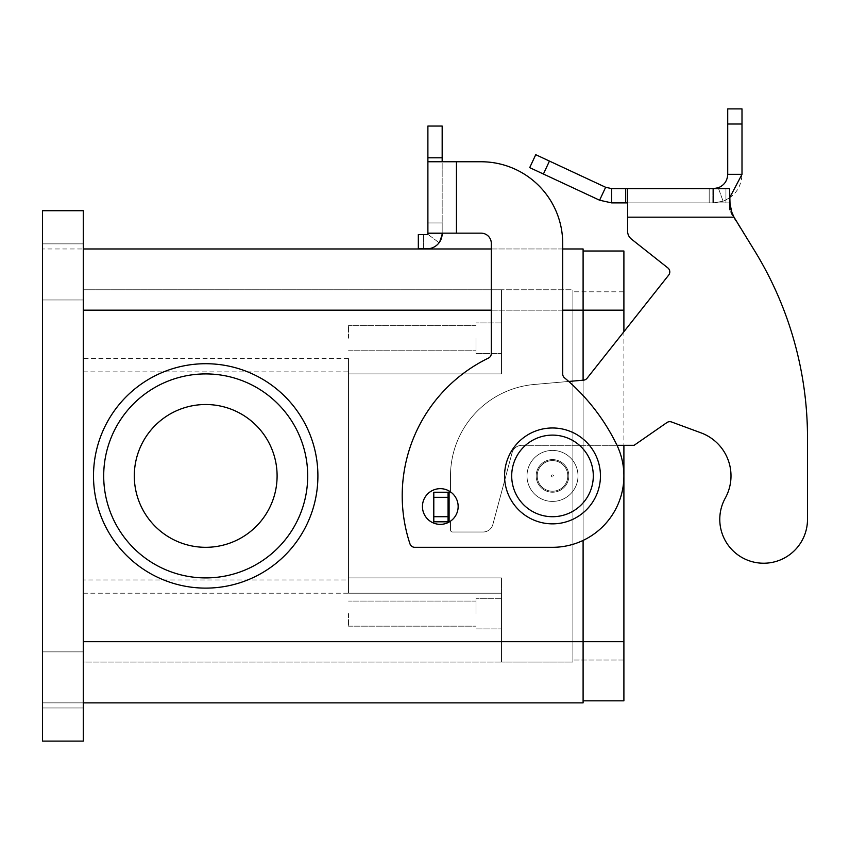 <?xml version="1.0" encoding="UTF-8"?>
<svg xmlns="http://www.w3.org/2000/svg" width="850" height="850" viewBox="0 0 850 850"><rect width="100%" height="100%" fill="white"/><g stroke="black" fill="none" stroke-linecap="round" stroke-linejoin="round"><path stroke-width="0.64" stroke-dasharray="4.25 3.19" d="M504.56 475.915A47.94 47.94 0 0 0 552.5 523.855A47.94 47.94 0 0 0 600.44 475.915A47.94 47.94 0 0 0 552.5 427.975A47.94 47.94 0 0 0 504.56 475.915M440.3 488.665A17.85 17.85 0 0 0 422.45 506.515A17.85 17.85 0 0 0 440.3 524.365A17.85 17.85 0 0 1 422.45 506.515A17.85 17.85 0 0 1 440.3 488.665A17.85 17.85 0 0 1 458.15 506.515A17.85 17.85 0 0 1 440.3 524.365A17.85 17.85 0 0 1 422.45 506.515A17.85 17.85 0 0 1 440.3 488.665A17.85 17.85 0 0 1 458.15 506.515A17.85 17.85 0 0 1 440.3 524.365A17.85 17.85 0 0 0 458.15 506.515A17.85 17.85 0 0 0 440.3 488.665M42.5 679.915L42.5 707.965L42.5 679.915M83.3 679.915L83.3 707.965L83.3 679.915M42.5 271.915L42.5 299.965L42.5 271.915M83.3 271.915L83.3 299.965L83.3 271.915M536.18 475.915A16.32 16.32 0 0 0 552.5 492.235A16.32 16.32 0 0 0 568.82 475.915A16.32 16.32 0 0 0 552.5 459.595A16.32 16.32 0 0 0 536.18 475.915A16.32 16.32 0 0 0 552.5 492.235A16.32 16.32 0 0 0 568.82 475.915A16.32 16.32 0 0 0 552.5 459.595A16.32 16.32 0 0 0 536.18 475.915A16.32 16.32 0 0 0 552.5 492.235A16.32 16.32 0 0 0 568.82 475.915A16.32 16.32 0 0 0 552.5 459.595A16.32 16.32 0 0 0 536.18 475.915A16.32 16.32 0 0 0 552.5 492.235A16.32 16.32 0 0 0 568.82 475.915A16.32 16.32 0 0 0 552.5 459.595A16.32 16.32 0 0 0 536.18 475.915M553.52 475.915A1.02 1.02 0 0 0 552.5 474.895A1.02 1.02 0 0 0 551.48 475.915A1.02 1.02 0 0 0 552.5 476.935A1.02 1.02 0 0 0 553.52 475.915A1.02 1.02 0 0 0 552.5 474.895A1.02 1.02 0 0 0 551.48 475.915A1.02 1.02 0 0 0 552.5 476.935A1.02 1.02 0 0 0 553.52 475.915M527 475.915A25.5 25.5 0 0 0 552.5 501.415A25.5 25.5 0 0 0 578 475.915A25.5 25.5 0 0 1 552.5 501.415A25.5 25.5 0 0 1 527 475.915A25.5 25.5 0 0 0 552.5 501.415A25.5 25.5 0 0 0 578 475.915A25.5 25.5 0 0 0 552.5 450.415A25.5 25.5 0 0 0 527 475.915A25.5 25.5 0 0 0 552.5 501.415A25.5 25.5 0 0 0 578 475.915A25.5 25.5 0 0 0 552.5 450.415A25.5 25.5 0 0 0 527 475.915A25.5 25.5 0 0 1 552.5 450.415A25.5 25.5 0 0 1 578 475.915A25.5 25.5 0 0 0 552.5 450.415A25.5 25.5 0 0 0 527 475.915A25.5 25.5 0 0 0 552.5 501.415A25.5 25.5 0 0 0 578 475.915A25.5 25.5 0 0 1 552.5 501.415A25.5 25.5 0 0 0 578 475.915A25.5 25.5 0 0 0 552.5 450.415A25.5 25.5 0 0 0 527 475.915A25.5 25.5 0 0 0 552.5 501.415A25.5 25.5 0 0 1 527 475.915A25.5 25.5 0 0 0 552.5 501.415A25.5 25.5 0 0 0 578 475.915A25.5 25.5 0 0 0 552.5 450.415A25.5 25.5 0 0 0 527 475.915A25.5 25.5 0 0 1 552.5 450.415A25.5 25.5 0 0 1 578 475.915A25.5 25.5 0 0 0 552.5 450.415A25.5 25.5 0 0 0 527 475.915M537.2 475.915A15.3 15.3 0 0 0 552.5 491.215A15.3 15.3 0 0 0 567.8 475.915A15.3 15.3 0 0 1 552.5 491.215A15.3 15.3 0 0 1 537.2 475.915A15.3 15.3 0 0 0 552.5 491.215A15.3 15.3 0 0 0 567.8 475.915A15.3 15.3 0 0 0 552.5 460.615A15.3 15.3 0 0 0 537.2 475.915A15.3 15.3 0 0 0 552.5 491.215A15.3 15.3 0 0 0 567.8 475.915A15.3 15.3 0 0 0 552.5 460.615A15.3 15.3 0 0 0 537.2 475.915A15.3 15.3 0 0 1 552.5 460.615A15.3 15.3 0 0 1 567.8 475.915A15.3 15.3 0 0 0 552.5 460.615A15.3 15.3 0 0 0 537.2 475.915A15.3 15.3 0 0 0 552.5 491.215A15.3 15.3 0 0 0 567.8 475.915A15.3 15.3 0 0 1 552.5 491.215A15.3 15.3 0 0 1 537.2 475.915A15.3 15.3 0 0 0 552.5 491.215A15.3 15.3 0 0 0 567.8 475.915A15.3 15.3 0 0 0 552.5 460.615A15.3 15.3 0 0 0 537.2 475.915A15.3 15.3 0 0 0 552.5 491.215A15.3 15.3 0 0 0 567.8 475.915A15.3 15.3 0 0 0 552.5 460.615A15.3 15.3 0 0 0 537.2 475.915A15.3 15.3 0 0 1 552.5 460.615A15.3 15.3 0 0 1 567.8 475.915A15.3 15.3 0 0 0 552.5 460.615A15.3 15.3 0 0 0 537.2 475.915M476 613.615L476 598.315L476 613.615M348.5 613.615L348.5 626.163L348.5 613.615M501.5 613.615L501.5 598.315L501.5 613.615M476 338.215L476 353.515L476 338.215M348.5 338.215L348.5 325.667L348.5 338.215M501.5 338.215L501.5 353.515L501.5 338.215M205.7 363.715A112.2 112.2 0 0 1 317.9 475.915A112.2 112.2 0 0 1 205.7 588.115A112.2 112.2 0 0 1 93.5 475.915A112.2 112.2 0 0 1 205.7 363.715A112.2 112.2 0 0 0 93.5 475.915A112.2 112.2 0 0 0 205.7 588.115A112.2 112.2 0 0 0 317.9 475.915A112.2 112.2 0 0 0 205.7 363.715A112.2 112.2 0 0 1 317.9 475.915A112.2 112.2 0 0 1 205.7 588.115A112.2 112.2 0 0 1 93.5 475.915A112.2 112.2 0 0 1 205.7 363.715M307.7 475.915A102 102 0 0 0 205.7 373.915A102 102 0 0 0 103.7 475.915A102 102 0 0 0 205.7 577.915A102 102 0 0 0 307.7 475.915A102 102 0 0 0 205.7 373.915A102 102 0 0 0 103.7 475.915A102 102 0 0 0 205.7 577.915A102 102 0 0 0 307.7 475.915A102 102 0 0 0 205.7 373.915A102 102 0 0 0 103.7 475.915A102 102 0 0 0 205.7 577.915A102 102 0 0 0 307.7 475.915M277.1 475.915A71.4 71.4 0 0 0 205.7 404.515A71.4 71.4 0 0 0 134.3 475.915A71.4 71.4 0 0 1 205.7 404.515A71.4 71.4 0 0 1 277.1 475.915A71.4 71.4 0 0 0 205.7 404.515A71.4 71.4 0 0 0 134.3 475.915A71.4 71.4 0 0 0 205.7 547.315A71.4 71.4 0 0 0 277.1 475.915A71.4 71.4 0 0 1 205.7 547.315A71.4 71.4 0 0 1 134.3 475.915A71.4 71.4 0 0 0 205.7 547.315A71.4 71.4 0 0 0 277.1 475.915M83.3 371.864L348.5 371.864L348.5 579.966L83.3 579.966L83.3 289.765L501.5 289.765L501.5 373.915L348.5 373.915L348.5 358.615L348.5 593.215L348.5 373.915L501.5 373.915L501.5 289.765L83.3 289.765L83.3 662.065L501.5 662.065L83.3 662.065L83.3 579.966M348.5 579.966L348.5 371.864M501.5 373.915L348.5 373.915L501.5 373.915L501.5 289.765L501.5 373.915M83.3 593.215L501.5 593.215L501.5 577.915L348.5 577.915L501.5 577.915L348.5 577.915L501.5 577.915L501.5 662.065L501.5 577.915L501.5 662.065L501.5 593.215L348.5 593.215M583.1 700.825L623.9 700.825L623.9 641.665L572.9 641.665L572.9 289.765L501.5 289.765L572.9 289.765L572.9 662.065L501.5 662.065L572.9 662.065L572.9 291.805L572.9 660.025L572.9 641.665L501.5 641.665L623.9 641.665L623.9 291.805L572.9 291.805L623.9 291.805L623.9 310.165L623.9 251.005L583.1 251.005L583.1 700.825L583.1 251.005M623.9 660.025L572.9 660.025L623.9 660.025L623.9 641.665L623.9 660.025M623.9 331.712L623.9 445.315M83.3 641.665L83.3 702.865L583.1 702.865L583.1 248.965L83.3 248.965L83.3 641.665L83.3 210.715L83.3 741.115L83.3 641.665L623.9 641.665M583.1 540.43L583.1 380.194M491.3 248.965L562.7 248.965M83.3 702.865L42.5 702.865L83.3 702.865L83.3 741.115L42.5 741.115L42.5 210.715L83.3 210.715L42.5 210.715L42.5 248.965L42.5 210.715L83.3 210.715L83.3 248.965L42.5 248.965L83.3 248.965M42.5 741.115L83.3 741.115L42.5 741.115M439.089 242.749L427.688 234.154L439.089 242.749L442.17 233.538L427.89 233.538L427.688 234.154A1.02 1.02 0 0 1 426.87 234.558A1.02 1.02 0 0 0 427.688 234.154L427.89 222.955L442.17 222.955L442.17 233.538L442.17 222.955L427.89 222.955L427.89 233.155L442.17 233.155L442.17 222.955L427.89 222.955L427.89 233.155L427.89 222.955L442.17 222.955L442.17 233.538L439.089 242.749A15.3 15.3 0 0 1 426.87 248.837A15.3 15.3 0 0 0 442.17 233.538L427.89 233.538L427.89 222.955L427.89 233.538A1.02 1.02 0 0 1 426.87 234.558L418.328 234.558L418.328 248.837L426.87 248.837L418.328 248.837L423.428 248.837L423.428 234.558L426.87 234.558L423.428 234.558L423.428 248.837M418.328 234.558L423.428 234.558L418.328 234.558L418.328 248.837L418.328 234.558M427.89 157.792L442.17 157.792L442.17 126.055L427.89 126.055L427.89 161.755L442.17 161.755L442.17 233.155L442.17 161.755L481.1 161.755A81.6 81.6 0 0 1 562.7 243.355L562.7 373.915A5.1 5.1 0 0 0 564.517 377.825A204 204 0 0 1 616.675 444.624A71.4 71.4 0 0 1 552.5 547.315L414.8 547.315A5.1 5.1 0 0 1 409.955 543.819A153 153 0 0 1 488.431 358.105A5.1 5.1 0 0 0 491.3 353.515L491.3 243.355A10.2 10.2 0 0 0 481.1 233.155L442.17 233.155M481.1 233.155L456.45 233.155L456.45 161.755L481.1 161.755A81.6 81.6 0 0 1 562.7 243.355L562.7 373.915A5.1 5.1 0 0 0 564.517 377.825A204 204 0 0 1 616.675 444.624A71.4 71.4 0 0 1 552.5 547.315L414.8 547.315A5.1 5.1 0 0 1 409.955 543.819A153 153 0 0 1 488.431 358.105A5.1 5.1 0 0 0 491.3 353.515L491.3 243.355A10.2 10.2 0 0 0 481.1 233.155L456.45 233.155L456.45 161.755L427.89 161.755L427.89 233.155M442.17 157.792L442.17 161.755L456.45 161.755L456.45 233.155M562.7 243.355L562.7 373.915A5.1 5.1 0 0 0 564.517 377.825M552.5 547.315L414.8 547.315M488.431 358.105A5.1 5.1 0 0 0 491.3 353.515L491.3 243.355M427.89 161.755L442.17 161.755M729.587 209.567L729.587 188.615L725.942 188.615L729.587 188.615L729.587 209.567L729.587 202.895L729.587 209.567L731.839 214.71L731.839 212.245L734.018 217.175L754.906 251.26A357 357 0 0 1 807.5 437.771L807.5 519.371A43.86 43.86 0 0 1 742.411 557.749A43.86 43.86 0 0 1 725.263 498.132A43.86 43.86 0 0 0 742.411 557.749A43.86 43.86 0 0 0 807.5 519.371L807.5 437.771A357 357 0 0 0 754.906 251.26L731.839 214.71L729.587 209.567L729.587 188.615L627.587 188.615L627.587 202.895L729.587 202.895L627.587 202.895L627.587 231.115A10.2 10.2 0 0 0 631.454 239.116L667.866 267.92A5.1 5.1 0 0 1 668.695 275.081L587.095 378.239A5.1 5.1 0 0 1 583.546 380.152L534.299 384.466A91.8 91.8 0 0 0 450.5 475.915L450.5 492.235L433.797 492.235L450.5 492.235L450.5 475.915A91.8 91.8 0 0 1 534.299 384.466L583.546 380.152A5.1 5.1 0 0 0 587.095 378.239L668.695 275.081A5.1 5.1 0 0 0 667.866 267.92L631.454 239.116A10.2 10.2 0 0 1 627.587 231.115L627.587 188.615L627.587 202.895L611.671 202.895L611.671 188.615L627.587 188.615M646.361 188.615L679.798 188.615L646.361 188.785M664.7 188.615L633.516 188.615L664.7 188.785M671.075 188.785L673.625 188.785L671.075 188.785M694.907 188.615L659.6 188.615L694.907 188.785M621.35 188.615L697.85 188.615L621.35 188.785M627.969 188.785L676.951 188.785L627.969 188.615M676.951 188.785L679.501 188.615L676.951 188.785M673.391 188.615L684.633 188.615L673.391 188.785M684.633 188.615L683.134 188.615L684.633 188.615M636.066 188.785L633.516 188.785L636.066 188.785M725.942 188.615L709.187 188.615L713.437 188.615L713.437 202.895L723.084 201.216C735.027 196.244 741.327 187.276 741.997 174.335L727.717 174.335C727.388 180.795 724.232 185.279 718.261 187.776L709.187 188.615L709.187 202.895L729.587 202.895L709.187 202.895L713.437 202.895L709.187 202.895L709.187 188.615L709.187 202.895L709.187 188.615L712.821 188.615L712.821 202.895L712.821 188.615L725.942 188.615L725.942 202.895L725.942 188.615M611.671 188.615L605.636 187.276L599.601 200.218L611.671 202.895M449.491 521.815L450.5 521.815L450.5 529.975L450.5 521.815L433.797 521.815L449.098 521.815L433.797 521.815L433.797 492.235L448.078 492.235L448.078 521.815L448.078 492.235L450.5 492.235L450.5 475.915L450.5 491.863M701.006 432.852A45.9 45.9 0 0 1 725.263 498.132A45.9 45.9 0 0 0 701.006 432.852L671.564 421.983A5.1 5.1 0 0 0 666.899 422.578A5.1 5.1 0 0 1 671.564 421.983A5.1 5.1 0 0 0 666.899 422.578L634.1 445.315L666.899 422.578L634.1 445.315L521.9 445.315A10.2 10.2 0 0 0 512.051 452.88A10.2 10.2 0 0 1 521.9 445.315L617.015 445.315M492.873 524.45L512.051 452.88L492.873 524.45A10.2 10.2 0 0 1 483.013 532.015A10.2 10.2 0 0 0 492.873 524.45L512.051 452.88A10.2 10.2 0 0 1 521.9 445.315A10.2 10.2 0 0 0 512.051 452.88L492.873 524.45A10.2 10.2 0 0 1 483.013 532.015L452.54 532.015L483.013 532.015A10.2 10.2 0 0 0 492.873 524.45M450.5 529.975A2.04 2.04 0 0 0 452.54 532.015A2.04 2.04 0 0 1 450.5 529.975A2.04 2.04 0 0 0 452.54 532.015L483.013 532.015L452.54 532.015A2.04 2.04 0 0 1 450.5 529.975L450.5 521.815L450.5 529.975M727.717 174.335L727.717 108.885L741.997 108.885L741.997 174.335M433.797 497.335L433.797 521.815L433.797 497.335L448.078 497.335L448.078 521.815M448.078 492.235L448.078 497.335M599.601 200.218L529.709 167.631L535.744 154.689L605.636 187.276M729.587 197.891L723.084 201.216L713.437 202.895L713.437 188.615M731.839 212.245L731.839 214.71L734.018 217.175L627.587 217.175L627.587 202.895M568.724 381.448L534.299 384.466A91.8 91.8 0 0 0 450.5 475.915A91.8 91.8 0 0 1 534.299 384.466L583.546 380.152A5.1 5.1 0 0 0 587.095 378.239L668.695 275.081M627.587 231.115L627.587 217.175L734.018 217.175L627.587 217.175M593.3 475.915A40.8 40.8 0 0 0 552.5 435.115A40.8 40.8 0 0 0 511.7 475.915A40.8 40.8 0 0 0 552.5 516.715A40.8 40.8 0 0 0 593.3 475.915A40.8 40.8 0 0 0 552.5 435.115A40.8 40.8 0 0 0 511.7 475.915A40.8 40.8 0 0 0 552.5 516.715A40.8 40.8 0 0 0 593.3 475.915A40.8 40.8 0 0 0 552.5 435.115A40.8 40.8 0 0 0 511.7 475.915A40.8 40.8 0 0 0 552.5 516.715A40.8 40.8 0 0 0 593.3 475.915M348.5 358.615L83.3 358.615M623.9 310.165L83.3 310.165M491.3 310.165L562.7 310.165M449.098 521.815L449.098 492.235M718.261 187.776L723.084 201.216L718.261 187.776M625.696 188.615L625.696 202.895M727.717 124.004L741.997 124.004M448.078 516.715L433.797 516.715M549.451 161.075L543.416 174.016M42.5 651.865L83.3 651.865L42.5 651.865M42.5 243.865L83.3 243.865L42.5 243.865M476 601.067L348.5 601.067L476 601.067M501.5 598.315L476 598.315L501.5 598.315M476 325.667L348.5 325.667L476 325.667M501.5 322.915L476 322.915L501.5 322.915M476 353.515L501.5 353.515L476 353.515M348.5 350.763L476 350.763L348.5 350.763M476 628.915L501.5 628.915L476 628.915M348.5 626.163L476 626.163L348.5 626.163M42.5 707.965L83.3 707.965L42.5 707.965M42.5 299.965L83.3 299.965L42.5 299.965"/><path stroke-width="1.27" d="M600.44 475.915A47.94 47.94 0 0 0 552.5 427.975A47.94 47.94 0 0 0 504.56 475.915A47.94 47.94 0 0 0 552.5 523.855A47.94 47.94 0 0 0 600.44 475.915M440.3 524.365A17.85 17.85 0 0 0 458.15 506.515A17.85 17.85 0 0 0 440.3 488.665A17.85 17.85 0 0 0 422.45 506.515A17.85 17.85 0 0 0 440.3 524.365M205.7 363.715A112.2 112.2 0 0 1 317.9 475.915A112.2 112.2 0 0 1 205.7 588.115A112.2 112.2 0 0 1 93.5 475.915A112.2 112.2 0 0 1 205.7 363.715M103.7 475.915A102 102 0 0 1 205.7 373.915A102 102 0 0 1 307.7 475.915A102 102 0 0 1 205.7 577.915A102 102 0 0 1 103.7 475.915M277.1 475.915A71.4 71.4 0 0 0 205.7 404.515A71.4 71.4 0 0 0 134.3 475.915A71.4 71.4 0 0 0 205.7 547.315A71.4 71.4 0 0 0 277.1 475.915M623.9 445.315L623.9 700.825L583.1 700.825M623.9 331.712L623.9 251.005L583.1 251.005M83.3 702.865L583.1 702.865L583.1 540.43M583.1 380.194L583.1 248.965L562.7 248.965M83.3 248.965L491.3 248.965M83.3 741.115L83.3 210.715L42.5 210.715L42.5 741.115L83.3 741.115M442.17 233.155L442.17 233.538A15.3 15.3 0 0 1 426.87 248.837L418.328 248.837L418.328 234.558L426.87 234.558A1.02 1.02 0 0 0 427.89 233.538L427.89 161.755L481.1 161.755A81.6 81.6 0 0 1 562.7 243.355L562.7 373.915A5.1 5.1 0 0 0 564.517 377.825A204 204 0 0 1 616.675 444.624A71.4 71.4 0 0 1 552.5 547.315L414.8 547.315A5.1 5.1 0 0 1 409.955 543.819A153 153 0 0 1 488.431 358.105A5.1 5.1 0 0 0 491.3 353.515L491.3 243.355A10.2 10.2 0 0 0 481.1 233.155L427.89 233.155M456.45 233.155L456.45 161.755L481.1 161.755A81.6 81.6 0 0 1 562.7 243.355M564.517 377.825A204 204 0 0 1 616.675 444.624A71.4 71.4 0 0 1 552.5 547.315M414.8 547.315A5.1 5.1 0 0 1 409.955 543.819A153 153 0 0 1 488.431 358.105M427.89 161.755L427.89 126.055L442.17 126.055L442.17 161.755M427.688 234.154L427.89 233.538L427.688 234.154M439.089 242.749A15.3 15.3 0 0 1 426.87 248.837L423.428 248.837M491.3 243.355A10.2 10.2 0 0 0 481.1 233.155M807.5 519.371A43.86 43.86 0 0 1 802.018 540.6A43.86 43.86 0 0 0 807.5 519.371L807.5 437.771L807.5 519.371M611.671 188.615L611.671 202.895L599.601 200.218L529.709 167.631L535.744 154.689L605.636 187.276L611.671 188.615L729.587 188.615L730.107 206.89M725.263 498.132A45.9 45.9 0 0 0 701.006 432.852A45.9 45.9 0 0 1 725.263 498.132A43.86 43.86 0 0 0 742.411 557.749A43.86 43.86 0 0 0 802.018 540.6A43.86 43.86 0 0 1 742.411 557.749A43.86 43.86 0 0 1 725.263 498.132M627.587 188.615L627.587 217.175L734.018 217.175L754.906 251.26L734.018 217.175L731.839 212.245L729.587 201.949M667.866 267.92L631.454 239.116L667.866 267.92A5.1 5.1 0 0 1 668.695 275.081A5.1 5.1 0 0 0 667.866 267.92M730.129 206.975L731.829 212.224M713.437 188.615L718.261 187.776C724.232 185.279 727.388 180.806 727.717 174.335L727.717 108.885L741.997 108.885L741.997 174.335L729.587 197.891M599.601 200.218L605.636 187.276M627.587 202.895L611.671 202.895M727.717 174.335L741.997 174.335M807.5 437.771A357 357 0 0 0 754.906 251.26A357 357 0 0 1 807.5 437.771M617.015 445.315L634.1 445.315L666.899 422.578A5.1 5.1 0 0 1 671.564 421.983L701.006 432.852M450.5 491.863L448.078 492.235L448.078 521.815L449.491 521.815M668.695 275.081L587.095 378.239A5.1 5.1 0 0 1 583.546 380.152L568.724 381.448M627.587 231.115A10.2 10.2 0 0 0 631.454 239.116A10.2 10.2 0 0 1 627.587 231.115L627.587 217.175M448.078 492.235L433.797 492.235L433.797 521.815L448.078 521.815M511.7 475.915A40.8 40.8 0 0 0 552.5 516.715A40.8 40.8 0 0 0 593.3 475.915A40.8 40.8 0 0 0 552.5 435.115A40.8 40.8 0 0 0 511.7 475.915M623.9 641.665L83.3 641.665M623.9 310.165L562.7 310.165M83.3 310.165L491.3 310.165M427.89 157.792L442.17 157.792M625.696 188.615L625.696 202.895M718.261 187.776L718.558 188.615M727.717 124.004L741.997 124.004M449.098 492.235L449.098 521.815M448.078 497.335L433.797 497.335M448.078 516.715L433.797 516.715M549.451 161.075L543.416 174.016"/></g></svg>
